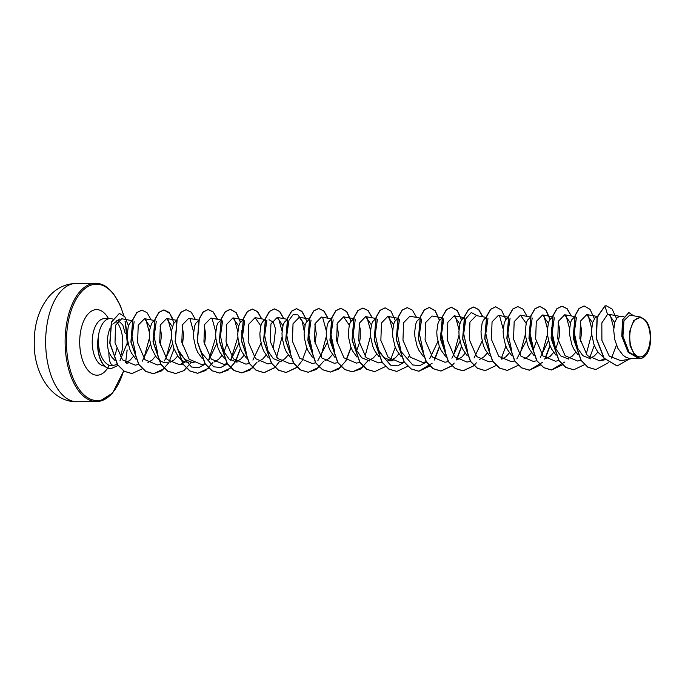<?xml version="1.0" encoding="UTF-8"?>
<svg xmlns="http://www.w3.org/2000/svg" width="685" height="685" viewBox="0 0 685 685"><rect width="100%" height="100%" fill="white"/><g stroke="black" fill="none" stroke-linecap="round" stroke-linejoin="round"><path stroke-width="1.03" d="M638.865 317.84A19.574 10.224 -90.5 0 1 650.151 335.419A19.574 10.224 -90.5 0 1 641.109 356.791A19.574 10.224 -90.5 0 1 629.823 339.212A19.574 10.224 -90.5 0 1 638.865 317.84M112.794 319.056L112.22 318.885A23.692 12.381 89.5 0 0 110.191 318.576A23.692 12.381 89.5 0 0 109.052 318.688A23.692 12.381 89.5 0 0 98.186 338.193L98.315 337.945C98.22 352.124 101.774 361.235 108.966 365.276L113.41 365.319C110.448 365.156 108.924 360.815 108.846 352.304A21.158 11.054 89.5 0 1 110.054 328.32M114.172 365.114L113.41 365.319L114.172 365.114M120.277 356.825A23.692 12.381 89.5 0 0 116.801 322.138M135.835 359.137L131.4 352.972L129.542 348.682L127.419 339.323L127.187 334.734L128.232 326.848L129.379 323.962L130.826 321.976L132.496 320.982M133.472 356.363L130.047 360.224L125.663 362.776M640.723 317.078L629.789 315.083L623.958 320.666L622.939 336.275L629.095 352.287L640.304 358.486L635.012 355.926L630.063 345.642L629.558 331.771L633.745 320.546L640.723 317.095L645.45 320.186C652.274 327.302 652.428 347.843 645.844 355.241L642.453 357.947A21.158 11.054 -90.5 0 1 641.083 358.375A21.158 11.054 -90.5 0 1 641.014 358.383L639.173 358.615L628.333 352.304L621.989 336.344L622.699 319.732L628.89 312.565L633.565 315.768M632.443 358.452L629.181 358.392L625.979 357.27L622.965 355.164L617.913 348.417L614.719 339.495L613.7 330.17L614.745 322.292L617.339 317.42L620.345 316.427M603.16 357.082L598.125 352.364L595.796 348.622L593.938 344.332L591.814 334.974L591.583 330.384L592.628 322.498L595.222 317.626L597.226 316.573M597.868 352.013L594.443 355.875L590.222 358.375M580.238 321.993L581.651 331.275L580.452 341.318M575.76 352.218L572.326 356.089L568.113 358.58M558.121 322.207L559.251 327.173L559.285 336.121L558.498 340.865L555.586 349.127M553.643 352.433L550.218 356.294L546.005 358.786M536.227 341.738L533.469 349.333M531.526 352.638L528.101 356.5L523.879 358.991M511.421 355.258L507.337 349.453L505.479 345.163L503.364 335.804L503.124 331.206L504.177 323.329L505.324 320.434L506.763 318.457L508.441 317.463M509.417 352.843L505.984 356.705L501.771 359.197M489.304 355.472L485.228 349.658L483.37 345.368L481.247 336.01L481.016 331.42L482.06 323.534L483.208 320.649L484.655 318.662L486.324 317.669M487.3 353.049L483.875 356.911L479.654 359.411M467.196 355.678L463.111 349.864L461.253 345.574L459.13 336.215L458.899 331.626L459.943 323.74L461.091 320.854L462.538 318.867L464.207 317.883M465.183 353.255L461.758 357.125L457.537 359.616M398.841 353.88L395.416 357.741L391.195 360.233M376.733 354.085L373.299 357.947L369.087 360.447M359.094 324.065L360.224 329.04L360.259 337.988L359.471 342.731L356.56 350.985M336.977 324.279L338.39 333.552L337.2 343.605M332.499 354.505L329.074 358.366L324.861 360.858M314.869 324.484L316.282 333.758L315.083 343.81M288.274 354.916L284.849 358.777L280.627 361.269M269.077 319.724L273.306 322.156L275.601 329.142L273.187 349.213M268.169 357.544L264.085 351.73L262.227 347.441L260.103 338.082L259.872 333.484L260.916 325.606L262.064 322.721L263.511 320.734L265.181 319.741M266.157 355.121L262.732 358.983L258.519 361.474M244.048 355.327L240.615 359.188L236.402 361.689M226.632 344.632L223.875 352.236M221.931 355.532L218.506 359.402L214.285 361.894M204.301 325.521L205.706 334.794L204.515 344.846M192.177 362.1L190.832 362.476M182.184 325.726L183.597 334.999L182.398 345.052M177.706 355.952L174.273 359.813L170.06 362.305M168.048 362.802L164.785 362.742L161.583 361.62L158.569 359.505L155.846 356.508L151.659 348.477L149.535 339.118L149.587 330.29L151.496 323.748L152.943 321.77L154.613 320.777M160.067 325.94L161.48 335.213L160.281 345.257M155.589 356.157L152.164 360.019L147.951 362.511M590.821 358.931L582.849 355.686L576.71 346.85L573.465 332.747L575.083 320.905M578.114 354.993L573.679 348.828L571.821 344.538L569.706 335.179L569.466 330.59L570.519 322.703L571.667 319.818L574.578 316.907M568.704 359.137L560.741 355.892L554.593 347.064L551.348 332.893L552.975 321.111M555.997 355.198L551.571 349.042L549.712 344.743L547.589 335.393L547.358 330.795L548.402 322.918L549.55 320.023L552.47 317.112M532.202 318.02L530.044 333.073L533.803 350.36L532.468 347.269L529.24 333.141L530.858 321.316M533.889 355.412L529.454 349.247L527.596 344.957L525.472 335.599L525.241 331.001L526.285 323.123L527.433 320.229L530.353 317.318M443.743 318.85L441.585 333.903L445.353 351.191L444.017 348.1L440.78 333.972L442.399 322.147M445.43 356.234L440.994 350.069L439.136 345.779L437.021 336.429L436.782 331.831L437.835 323.954L438.982 321.059L441.894 318.148M423.313 356.448L418.886 350.283L417.028 345.985L414.904 336.635L414.673 332.037L415.718 324.159L416.865 321.265L419.785 318.354M401.204 356.654L396.769 350.489L394.911 346.199L392.788 336.84L392.556 332.242L393.601 324.365L394.748 321.47L397.668 318.559M393.13 360.695L391.794 360.798L383.848 357.57L377.683 348.716L379.01 351.807L375.243 334.52L377.401 319.467M379.088 356.859L374.652 350.694L372.794 346.404L370.679 337.046L370.439 332.448L371.493 324.57L372.64 321.685L375.551 318.765M369.677 361.004L361.714 357.767L355.575 348.922L356.894 352.013L353.126 334.725L355.292 319.672M356.971 357.065L352.544 350.9L350.686 346.61L348.562 337.251L348.331 332.662L349.376 324.776L350.523 321.89L353.588 318.927M333.458 349.127L330.213 335.016L331.831 323.183M334.862 357.27L330.427 351.105L328.569 346.815L326.445 337.457L326.214 332.867L327.259 324.981L328.406 322.096L331.326 319.184M311.058 320.092L308.901 335.136L312.668 352.433L311.332 349.341L308.096 335.179L309.723 323.388M312.394 357.125L308.31 351.319L306.452 347.021L304.337 337.671L304.097 333.073L305.15 325.195L306.298 322.301L309.209 319.39M290.277 357.33L286.202 351.525L284.343 347.235L282.22 337.876L281.989 333.278L283.033 325.401L284.181 322.507L287.101 319.595M281.218 361.826L273.255 358.589L267.116 349.744L268.434 352.843L264.675 335.556L266.833 320.511M246.403 358.101L241.968 351.936L240.11 347.646L237.995 338.287L237.755 333.698L238.808 325.812L239.956 322.926L242.867 320.006M236.993 362.245L229.038 359.008L222.882 350.163M224.286 358.306L219.859 352.141L218.001 347.852L215.878 338.493L215.647 333.903L216.691 326.017L217.839 323.132L220.904 320.169M202.178 358.512L197.742 352.355L195.884 348.057L193.761 338.707L193.53 334.109L194.574 326.231L195.722 323.337L198.641 320.426M194.103 362.562L192.768 362.656L184.796 359.411L178.657 350.583L179.984 353.674L191.543 367.006L198.633 367.717L205.372 364.052M188.82 362.699L183.7 361.415L180.677 359.3L177.954 356.303L173.767 348.263L171.652 338.912L171.704 330.084L173.613 323.543L176.524 320.631M617.074 365.944L603.964 358.221L596.284 338.51L597.072 317.129L604.898 305.93L607.518 314.389L601.832 322.943L601.901 340.308L609.23 356.072L620.97 360.781L631.638 358.555M127.949 363.178L126.391 363.281M114.917 360.421L111.612 356.919L108.846 352.304M628.804 312.565L622.511 319.732L621.8 336.344L628.154 352.304L639.079 358.615M616.457 318.465L612.133 309.098L606.285 305.775L605.078 305.93L597.26 317.129L596.472 338.51L604.144 358.212L617.168 365.944L629.104 359.145M119.935 360.807L127.761 341.798M121.673 318.765L115.517 325.281L115.02 342.851L122.572 359.899L135.253 365.173L138.875 364.454M142.326 361.149L150.4 344.195M150.263 326.942L144.535 318.696L138.233 325.178L137.599 342.697L144.963 359.693L157.43 364.959L160.984 364.249M164.443 360.935L172.517 343.998M172.372 326.745L166.643 318.482L160.35 324.973L159.708 342.483L167.071 359.479L179.538 364.754L185.096 362.04M198.744 320.1L188.76 318.277L182.467 324.758L181.825 342.277L189.197 359.283L201.655 364.548L205.217 363.829M208.668 360.524L216.743 343.579M220.853 319.886L210.877 318.071L204.584 324.562L203.933 342.063L211.305 359.06L223.772 364.343L227.326 363.624M230.785 360.31L238.859 343.373M238.714 326.12L232.986 317.866L226.692 324.339L226.05 341.866L233.422 358.863L245.881 364.137L249.443 363.418M252.902 360.104L260.968 343.159M260.831 325.906L255.103 317.66L248.809 324.142L248.158 341.644L255.531 358.657L267.998 363.923M282.948 325.709L277.219 317.446L270.926 323.928L270.275 341.447L277.648 358.443L290.115 363.718L293.505 363.033M305.065 325.495L299.328 317.249L293.034 323.731L292.392 341.233L299.765 358.246L312.223 363.512L315.622 362.827M317.789 360.798L327.31 342.543M331.429 318.85L321.445 317.035L315.151 323.517L314.509 341.044L321.873 358.032L334.34 363.307L337.739 362.622M349.29 325.084L343.562 316.83L337.26 323.311L336.618 340.83L343.998 357.835L356.457 363.101L360.01 362.382M371.407 324.87L365.67 316.624L359.377 323.106L358.734 340.625L366.098 357.621L378.565 362.887L382.127 362.177M393.515 324.664L387.787 316.41L381.494 322.9L380.851 340.419L388.224 357.416L400.682 362.682M419.879 318.028L409.904 316.205L403.602 322.703L402.96 340.205L410.332 357.202L422.799 362.476L426.353 361.757M429.812 358.452L437.886 341.507M442.167 317.849L432.012 315.999L425.719 322.481L425.077 340.008L432.449 357.005L444.907 362.262L448.307 361.586M451.92 358.246L459.995 341.301M459.858 324.048L454.129 315.794L447.827 322.284L447.194 339.794L454.566 356.791L467.024 362.065L470.424 361.38M474.037 358.041L482.112 341.087M486.222 317.403L476.246 315.579L469.944 322.07L469.311 339.597L476.674 356.585L489.141 361.851L492.532 361.175M498.355 315.383L492.061 321.873L491.419 339.383L498.791 356.38L511.25 361.646L514.649 360.961M516.815 358.931L526.337 340.676M526.2 323.423L520.472 315.168L514.178 321.659L513.536 339.186L520.908 356.166L533.367 361.44L536.929 360.721M540.379 357.416L548.454 340.471M548.317 323.217L542.588 314.972L536.287 321.453L535.653 338.964L543.017 355.969L555.484 361.226M570.434 323.012L564.697 314.757L558.403 321.248L557.761 338.758L565.134 355.755L577.592 361.029L581.154 360.31M592.542 322.798L586.814 314.552L580.52 321.034L579.878 338.544L587.242 355.541L599.709 360.815L604.384 358.769M614.659 322.592L608.931 314.346L607.518 314.389M98.186 338.193L98.101 338.193A23.787 12.424 89.5 0 0 107.828 368.188L108.966 365.276M116.407 320.88L118.659 320.863L122.778 324.964L125.244 333.509M610.147 314.8L613.777 328.081M576.702 346.858L578.037 349.941L574.27 332.653L576.428 317.609M588.021 315.006L591.66 328.295M591.712 333.835L586.197 354.248M554.585 347.064L555.92 350.155L552.153 332.859L554.319 317.814M565.921 315.22L569.543 328.5M543.804 315.425L547.435 328.706M547.486 334.246L541.972 354.659M510.359 347.475L511.695 350.566L507.928 333.278L510.085 318.234M525.369 334.46L519.864 354.864M488.242 347.68L489.578 350.78L485.811 333.492L487.968 318.439M499.579 315.845L503.201 329.117M466.125 347.894L467.461 350.985L463.702 333.698L465.86 318.645L471.297 312.506L477.282 315.776M455.345 316.256L458.976 329.536M459.027 335.076L453.513 355.481M421.9 348.305L423.236 351.396L419.468 334.109L421.626 319.056M431.396 355.695L429.692 358.375M426.507 361.98L419.768 365.644L412.687 364.934L401.119 351.602L397.36 334.314L399.518 319.261M409.287 355.9L407.575 358.58M404.398 362.185L397.66 365.85L390.57 365.148L379.01 351.807M389.003 316.872L392.633 330.153M366.886 317.078L370.517 330.358M370.568 335.907L365.062 356.311M333.441 349.136L334.777 352.218L331.018 334.931L333.175 319.886M322.661 317.489L326.291 330.778M326.343 336.318L320.828 356.731M290.551 352.638L286.784 335.35L288.95 320.297L293.069 314.715L297.915 314.86L302.051 320.717L304.174 330.983M278.427 317.908L282.066 331.189M282.117 336.737L276.603 357.142M246.326 353.058L242.558 335.77L244.716 320.717M224.209 353.263L220.442 335.975L222.599 320.923M234.201 318.319L237.832 331.608M237.883 337.148L230.657 360.233M227.48 363.846L220.741 367.511L213.66 366.8L202.092 353.469L200.756 350.377M212.093 318.534L215.724 331.814M215.775 337.354L208.548 360.447M189.976 318.731L193.607 332.019M157.867 353.88L154.099 336.592L156.257 321.548M167.859 318.936L171.49 332.225M171.541 337.774L166.035 358.178M135.75 354.085L131.991 336.797L134.149 321.744M145.751 319.159L149.381 332.43M149.433 337.979L143.918 358.383M112.768 324.116L119.592 319.09M604.898 305.93L606.191 305.784M595.727 369.583L587.867 367.228L581.026 360.387L573.174 337.936L575.075 315.4L579.022 308.464L584.074 305.99M573.61 369.789L565.75 367.434L558.909 360.593L551.057 338.15L552.958 315.605L556.905 308.67L561.871 306.195L567.009 308.704L571.136 315.931M564.8 362.014L551.408 369.994L543.633 367.639L536.792 360.798L528.948 338.356L530.841 315.819L534.797 308.875L539.754 306.4L545.654 309.774L549.986 319.287M551.382 328.637L551.434 334.237M549.969 345.463L544.729 359.145M542.691 362.219L529.299 370.2L521.525 367.854L514.683 361.012L506.831 338.561L508.732 316.025L512.68 309.081L517.732 306.606M507.277 370.405L499.408 368.059L492.566 361.218L484.715 338.767L486.615 316.23L490.571 309.286L495.623 306.82M485.16 370.611L477.299 368.265L470.449 361.423L462.606 338.972L464.498 316.436L468.454 309.492L473.421 307.026L478.55 309.534L482.685 316.761M476.349 362.844L474.054 365.516M473.96 365.61L462.957 370.825L455.183 368.47L448.341 361.637L440.489 339.186L442.39 316.641L446.337 309.697L451.304 307.231L457.195 310.605L461.527 320.118M461.519 346.293L456.278 359.976M454.232 363.05L451.937 365.73M451.852 365.816L440.84 371.03L433.074 368.684L426.224 361.843L418.372 339.392L420.273 316.847L424.229 309.911L429.187 307.437L435.078 310.81L439.41 320.323M439.402 346.499L434.162 360.182M432.115 363.255L418.732 371.236L410.957 368.89L404.107 362.048L396.264 339.597L398.156 317.061L402.112 310.117L407.164 307.642M396.701 371.441L388.84 369.095L381.999 362.254L374.147 339.803L376.048 317.266L379.995 310.322L385.047 307.856M374.584 371.647L366.723 369.301L359.882 362.459L352.03 340.008L353.931 317.472L357.878 310.528L362.844 308.062L367.982 310.57L372.109 317.797M367.691 361.021L360.661 368.984L352.381 371.861L344.606 369.506L337.765 362.665L329.922 340.222L331.814 317.677L335.77 310.742L340.728 308.267L346.619 311.641L350.96 321.154M350.943 347.329L345.702 361.012M345.574 361.226L338.544 369.198L330.264 372.066L322.498 369.712L315.657 362.87L307.805 340.428L309.706 317.891L313.653 310.947L318.611 308.473L323.748 310.981L327.884 318.208M323.466 361.44L316.427 369.403L308.156 372.272L300.381 369.917L293.54 363.076L285.688 340.633L287.589 318.097L291.536 311.153L296.502 308.678L301.64 311.187L305.767 318.414M301.349 361.646L297.144 367.177M297.05 367.271L286.039 372.477L278.273 370.131L271.423 363.29L263.579 340.839L265.472 318.302L269.428 311.358L274.385 308.884L279.523 311.401L283.658 318.619M279.232 361.851L275.027 367.383M274.933 367.477L263.93 372.683L256.156 370.337L249.314 363.495L241.462 341.044L243.363 318.508L247.311 311.564L252.277 309.098L257.406 311.606L261.542 318.825M257.123 362.057L250.093 370.02L241.814 372.897L234.039 370.542L227.197 363.701L219.346 341.25L221.246 318.713L225.202 311.769L230.16 309.303L236.051 312.677L240.384 322.19M241.788 331.54L241.839 337.14M240.375 348.365L235.135 362.048M235.006 362.262L227.977 370.225L219.705 373.102L211.93 370.748L205.08 363.915L197.237 341.464L199.129 318.919L203.085 311.975L208.043 309.509L213.181 312.017L217.316 319.244M212.889 362.476L205.86 370.431L197.588 373.308L189.814 370.962L182.972 364.12L175.12 341.669L177.021 319.124L180.968 312.189L186.029 309.714M175.565 373.513L167.705 371.167L160.855 364.326L153.003 341.875L154.904 319.338L158.851 312.394L163.818 309.92L169.709 313.302L174.041 322.806M175.446 332.156L175.497 337.756M174.033 348.982L168.793 362.665M168.664 362.887L161.634 370.85L153.354 373.719L145.588 371.373L138.738 364.531L130.895 342.08L132.787 319.544L136.743 312.6L141.795 310.134M131.88 373.573L124.122 371.261L117.426 364.608L109.78 343.142L111.364 322.044L119.361 313.413M110.782 368.701L107.828 368.188M616.431 345.137L611.508 358.101M608.314 362.742L595.822 369.583L588.047 367.228L581.205 360.387L573.362 337.936L575.254 315.4L579.202 308.455L584.168 305.99L590.016 309.303L594.349 318.671M594.315 345.351L589.622 357.895M584.716 364.574L573.705 369.789L565.938 367.434L559.088 360.593L551.245 338.142L553.146 315.605L557.093 308.67L562.051 306.195L567.197 308.712L571.333 315.965M562.608 364.78L551.596 369.994L543.822 367.639L536.98 360.798L529.128 338.356L531.029 315.811L534.976 308.875L539.943 306.4L545.791 309.723L550.115 319.09M551.485 327.421L551.553 335.53M550.089 345.762L545.397 358.306M540.491 364.985L529.479 370.2L521.705 367.845L514.863 361.004L507.02 338.561L508.912 316.016L512.868 309.081L517.826 306.606L522.972 309.132L527.107 316.376M518.288 365.285L507.371 370.405L499.596 368.059L492.755 361.218L484.903 338.767L486.804 316.222L490.751 309.286L495.717 306.811L501.566 310.134L505.89 319.501M505.864 346.173L501.172 358.726M496.171 365.499L485.254 370.611L477.479 368.265L470.638 361.423L462.786 338.972L464.687 316.436L468.634 309.492L473.6 307.026L478.746 309.543L482.882 316.795M474.054 365.704L463.137 370.825L455.371 368.47L448.521 361.629L440.678 339.178L442.57 316.641L446.526 309.697L451.483 307.231L457.332 310.553L461.664 319.921M461.63 346.593L456.938 359.137M451.946 365.91L441.029 371.03L433.254 368.676L426.412 361.843L418.561 339.392L420.462 316.847L424.409 309.903L429.375 307.437L435.223 310.759L439.547 320.126M439.522 346.798L434.821 359.342M429.923 366.021L418.912 371.236L411.137 368.881L404.296 362.048L396.444 339.597L398.345 317.052L402.292 310.117L407.258 307.642L412.404 310.159L416.54 317.412M407.806 366.235L396.795 371.441L389.02 369.095L382.179 362.254L374.335 339.803L376.228 317.266L380.184 310.322L385.141 307.848L390.989 311.17L395.322 320.537M395.288 347.209L390.596 359.762M385.689 366.441L374.678 371.647L366.912 369.301L360.062 362.459L352.218 340.008L354.119 317.472L358.067 310.528L363.024 308.062L368.17 310.579L372.306 317.831M363.581 366.646L352.561 371.861L344.795 369.506L337.953 362.665L330.101 340.214L332.002 317.677L335.95 310.733L340.916 308.267L346.764 311.581L351.088 320.957M351.062 347.629L346.37 360.173M341.464 366.852L330.453 372.066L322.678 369.712L315.836 362.87L307.993 340.428L309.885 317.883L313.833 310.947L318.799 308.473L323.945 310.99L328.081 318.242M319.347 367.057L308.336 372.272L300.569 369.917L293.719 363.076L285.876 340.633L287.777 318.088L291.724 311.153L296.682 308.678L302.539 312L306.863 321.368M306.837 348.04L302.136 360.593M297.144 367.357L286.227 372.477L278.452 370.123L271.611 363.29L263.759 340.839L265.66 318.294L269.607 311.358L274.574 308.884L279.72 311.41L283.855 318.662M275.027 367.562L264.11 372.683L256.344 370.337L249.494 363.495L241.651 341.044L243.543 318.499L247.499 311.564L252.457 309.089L257.603 311.615L261.738 318.867M253.005 367.682L242.002 372.888L234.227 370.542L227.386 363.701L219.534 341.25L221.435 318.713L225.382 311.769L230.348 309.303L236.197 312.617L240.521 321.984M241.891 330.324L241.959 338.424M240.495 348.665L235.794 361.209M230.896 367.888L219.885 373.102L212.11 370.748L205.269 363.906L197.417 341.455L199.318 318.919L203.265 311.975L208.231 309.509L213.377 312.026L217.513 319.278M208.779 368.093L197.768 373.308L190.002 370.953L183.152 364.12L175.309 341.669L177.201 319.124L181.157 312.18L186.114 309.714L191.261 312.232L195.396 319.484M190.961 362.682L183.931 370.636L175.66 373.513L167.885 371.167L161.043 364.326L153.192 341.875L155.093 319.33L159.04 312.394L164.006 309.92L169.144 312.446L173.279 319.69M164.554 368.513L153.543 373.719L145.768 371.373L138.927 364.531L131.075 342.08L132.976 319.544L136.923 312.6L141.889 310.125L147.035 312.651L151.171 319.904M142.437 368.718L131.965 373.573L124.302 371.261L117.606 364.608L109.968 343.142L111.552 322.044L119.455 313.413L124.833 316.778L128.489 326.051M118.197 365.422L110.876 368.701L108.016 368.188A23.787 12.424 89.5 0 1 98.315 337.945M645.844 355.241A21.021 10.977 -90.5 0 1 635.012 355.926M77.105 401.735C51.435 402.446 33.702 372.854 34.25 343.185C34.062 324.621 38.891 309.149 48.746 296.793C54.723 289.901 61.855 285.645 70.153 284.01L76.001 283.444A59.15 30.902 89.5 0 0 73.158 283.718A59.15 30.902 89.5 0 0 45.715 345.608A59.15 30.902 89.5 0 0 77.105 401.735L96.568 401.556A59.15 30.902 -90.5 0 1 65.178 345.42A59.15 30.902 -90.5 0 1 92.621 283.539A59.15 30.902 -90.5 0 1 95.463 283.265A59.15 30.902 -90.5 0 1 114.763 295.86M115.637 388.6A59.15 30.902 -90.5 0 1 99.411 401.282A59.15 30.902 -90.5 0 1 96.568 401.556L99.53 401.264L112.64 393.027L123.72 370.876M123.565 370.773A58.191 30.397 -90.5 0 1 100.173 400.323A58.191 30.397 -90.5 0 1 66.616 348.04A58.191 30.397 -90.5 0 1 93.494 284.481A58.191 30.397 -90.5 0 1 123.54 315.263M125.047 321.436A58.191 30.397 -90.5 0 1 127.222 344.889M126.99 350.523A58.191 30.397 -90.5 0 1 125.475 362.639M104.548 366.021A23.692 12.381 -90.5 0 1 92.227 343.279A23.692 12.381 -90.5 0 1 103.23 318.748A23.692 12.381 -90.5 0 1 104.368 318.636A23.692 12.381 -90.5 0 1 105.507 318.722M107.639 368.119A32.794 17.134 -90.5 0 1 98.717 375.046A32.794 17.134 -90.5 0 1 79.802 345.582A32.794 17.134 -90.5 0 1 94.95 309.757A32.794 17.134 -90.5 0 1 108.453 318.593M116.544 348.811A23.692 12.381 -90.5 0 1 115.106 355.095M123.779 315.511L120.277 305.424L113.256 293.334L106.047 286.578L103.058 284.926L95.463 283.265L76.001 283.444M125.612 362.742L127.17 349.941M127.367 344.144L125.286 321.813M110.191 318.576L104.36 318.636M623.924 316.307L619.651 316.35M637.341 358.495L631.108 358.555M391.794 360.798L387.847 360.832M121.673 318.756L132.573 320.751M144.535 318.688L154.69 320.546M166.643 318.482L176.627 320.306M179.538 364.754L183.1 364.035M232.986 317.857L242.969 319.681M255.103 317.652L265.258 319.51M267.998 363.932L271.397 363.247M277.219 317.446L287.195 319.27M299.328 317.241L309.312 319.064M343.562 316.821L353.717 318.679M365.67 316.616L375.654 318.439M387.787 316.41L397.771 318.234M400.682 362.69L404.244 361.971M454.129 315.794L464.284 317.643M498.355 315.374L508.338 317.198M520.472 315.168L530.455 316.992M542.588 314.963L552.564 316.787M555.484 361.235L559.037 360.515M564.697 314.757L574.681 316.573M586.814 314.543L598.048 316.598M599.709 360.824L605.172 359.719M608.931 314.338L620.165 316.393M620.97 360.789L632.067 358.546M117.537 364.506L113.659 365.285M118.659 320.863L117.803 320.606M401.119 351.602L399.792 348.519M75.675 297.384L74.87 298.754"/></g></svg>
